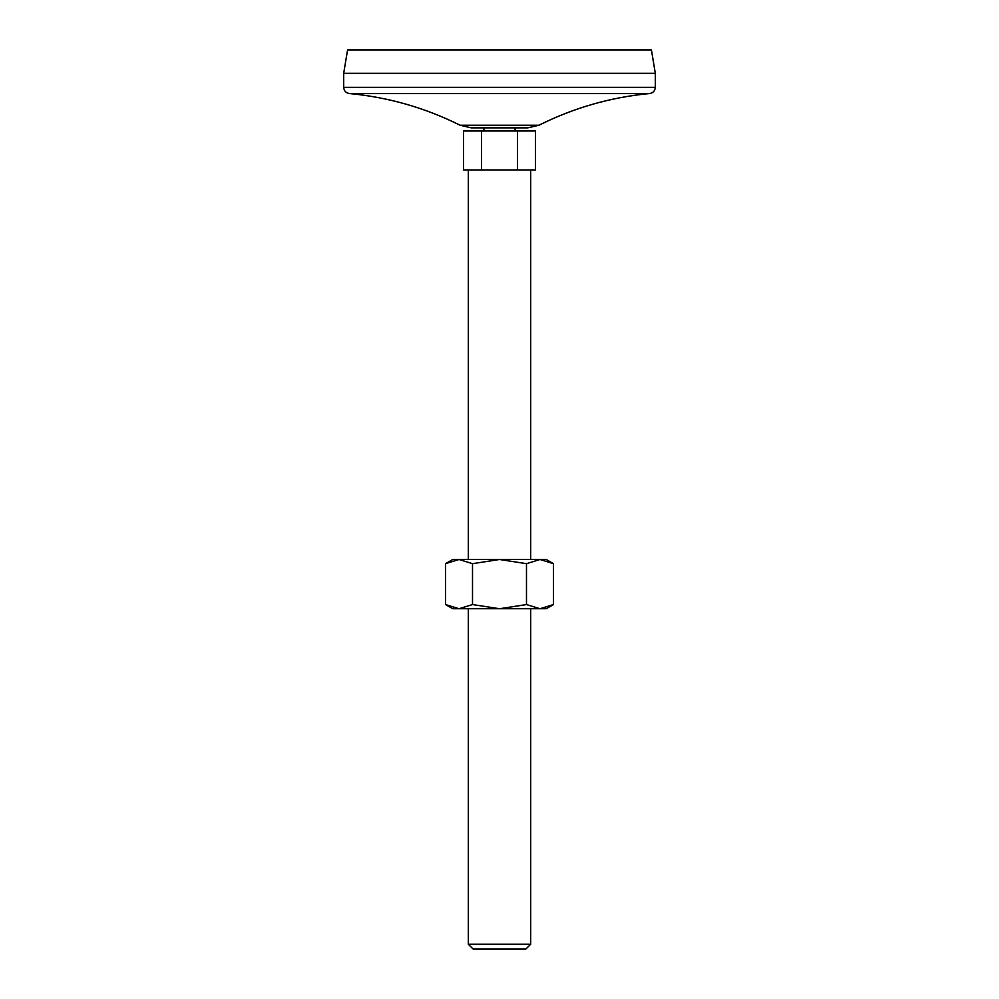 <?xml version="1.0" encoding="UTF-8"?>
<svg xmlns="http://www.w3.org/2000/svg" width="999" height="999" viewBox="0 0 999 999"><rect width="100%" height="100%" fill="white"/><g stroke="black" fill="none" stroke-linecap="round" stroke-linejoin="round"><path stroke-width="1.5" d="M472.515 563.673L472.515 604.557L459.016 608.728L445.517 604.557L445.517 563.673L459.016 559.49L472.515 563.673L499.5 559.49L526.485 563.673L539.984 559.49L553.483 563.673L553.483 604.557L539.984 608.728L526.485 604.557L526.485 563.673M445.517 563.673L452.747 559.49L546.253 559.49L553.483 563.673M472.515 604.557L499.5 608.728L526.485 604.557M481.506 130.981L463.511 130.981L463.511 169.93L481.506 169.93L481.506 130.981L517.494 130.981L517.494 169.93L481.506 169.93M517.494 169.93L535.489 169.93L535.489 130.981L517.494 130.981M460.064 125.225L471.241 127.86L527.759 127.86L538.936 125.225L460.064 125.225C425.299 107.867 388.586 97.328 349.912 93.581L649.088 93.581C610.414 97.315 573.701 107.867 538.936 125.225M468.331 169.93L468.331 559.49M468.331 944.267L530.669 944.267L525.886 949.05L473.114 949.05L468.331 944.267L468.331 608.728M655.319 73.327L343.681 73.327L347.577 49.95L651.423 49.95L655.319 73.327L655.319 87.35C654.957 91.134 652.871 93.207 649.088 93.581M343.681 73.327L343.681 87.35L655.319 87.35M349.912 93.581C346.129 93.207 344.043 91.134 343.681 87.35M483.916 127.86L483.916 130.981M445.517 604.557L452.747 608.728L546.253 608.728L553.483 604.557M530.669 169.93L530.669 559.49M515.084 127.86L515.084 130.981M530.669 608.728L530.669 944.267"/></g></svg>
